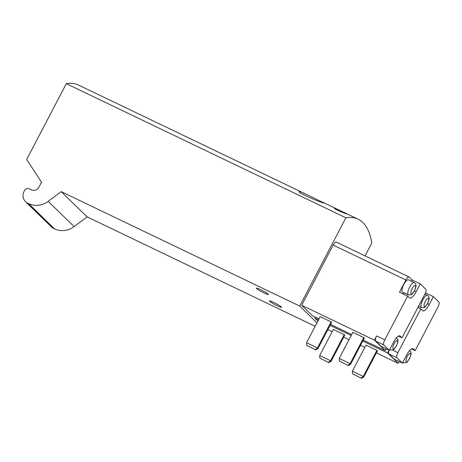 <?xml version="1.0" encoding="UTF-8"?>
<svg xmlns="http://www.w3.org/2000/svg" width="462" height="462" viewBox="0 0 462 462"><rect width="100%" height="100%" fill="white"/><g stroke="black" fill="none" stroke-linecap="round" stroke-linejoin="round"><path stroke-width="0.69" d="M352.529 373.839L361.521 378.332L352.529 373.839L352.356 371.2L365.991 345.12L376.882 350.34L377.425 350.872L363.79 376.957L361.521 378.332M361.168 377.985L363.242 376.426L363.79 376.957M376.882 350.34L363.242 376.426L352.356 371.2M319.866 358.171L328.863 362.664L319.866 358.171L319.692 355.532L330.584 360.753L331.127 361.29L328.863 362.664M328.505 362.318L330.584 360.753L344.219 334.673L333.333 329.446L319.692 355.532M331.127 361.29L344.767 335.204L344.219 334.673M339.403 361.059L348.394 365.552L339.403 361.059L339.229 358.42L352.864 332.334L363.756 337.56L364.299 338.092L350.664 364.177L348.394 365.552M348.042 365.205L350.115 363.64L350.664 364.177M363.756 337.56L350.115 363.64L339.229 358.42M306.739 345.391L315.737 349.878L306.739 345.391L306.566 342.752L317.458 347.973L318 348.504L315.737 349.878M315.379 349.538L317.458 347.973L331.092 321.887L320.206 316.666L306.566 342.752M318 348.504L331.641 322.424L331.092 321.887M365.078 255.884L371.8 243.035A168.324 53.823 115.6 0 0 358.148 219.219A168.324 53.823 115.6 0 0 345.871 217.787L299.717 306.069L316.961 322.863M305.856 194.138L323.978 202.916C324.48 204.065 297.389 192.972 299.133 191.545C299.474 191.268 301.721 192.134 305.856 194.138L78.575 85.1A168.324 53.823 115.6 0 0 66.297 83.668L345.871 217.787M342.648 211.81L346.76 213.929C347.002 214.524 333.593 208.714 334.338 208.247L342.648 211.81M264.016 292.914A6.826 0.693 -152.4 0 0 268.422 294.479A6.826 0.693 -152.4 0 0 262.693 290.702A6.826 0.693 -152.4 0 0 256.323 288.155A6.826 0.693 -152.4 0 0 264.016 292.914M277.142 305.7A6.826 0.693 -152.4 0 0 281.549 307.265A6.826 0.693 -152.4 0 0 275.82 303.488A6.826 0.693 -152.4 0 0 269.45 300.935A6.826 0.693 -152.4 0 0 277.142 305.7M66.297 83.668L26.686 159.442L41.528 182.213L38.906 187.226A5.688 5.359 -45.8 0 1 31.422 189.911L29.089 188.791A3.413 3.217 -45.8 0 0 24.602 190.402L24.076 191.407A9.101 8.576 -45.8 0 0 25.502 201.657A9.101 8.576 -45.8 0 0 27.656 203.165L28.604 203.615A19.346 18.226 -45.8 0 0 48.198 201.368L61.163 191.632L299.717 306.069M61.163 191.632L87.093 216.874L315.171 326.293M41.141 182.022L41.465 182.34M25.502 201.657L51.426 226.906A9.101 8.576 -45.8 0 0 53.586 228.407L54.528 228.863A19.346 18.226 -45.8 0 0 74.122 226.611L87.093 216.874M315.327 317.111L314.83 318.058L317.908 321.055M388.992 350.173L387.543 352.945L362.751 341.048M351.207 335.51L330.093 325.381M318.543 319.843L314.83 318.058M417.873 307.513L420.778 308.905L397.909 352.645A4.551 1.455 115.6 0 0 396.904 357.727L402.431 363.103L406.624 355.076A9.558 3.055 115.6 0 1 413.057 348.695A9.558 3.055 115.6 0 1 413.328 348.885L415.136 350.646L437.895 307.103A4.551 1.455 115.6 0 0 438.9 302.027L433.373 296.65L425.438 292.839M387.543 352.945L398.261 363.38L376.38 352.881M364.83 347.343L360.539 345.287M348.995 339.743L343.716 337.214M332.166 331.676L327.876 329.614M398.261 363.38L399.214 361.561M411.544 348.926L415.136 350.646M420.778 308.905L422.58 310.666A9.558 3.055 115.6 0 0 422.851 310.857A9.558 3.055 115.6 0 0 429.285 304.475L433.373 296.65M409.072 277.021A4.551 1.455 115.6 0 0 408.945 276.929A4.551 1.455 115.6 0 0 405.884 279.966L399.486 292.209L407.651 296.125L384.782 339.865A4.551 1.455 115.6 0 0 383.778 344.941L389.304 350.323L393.497 342.296A9.558 3.055 115.6 0 1 399.93 335.914A9.558 3.055 115.6 0 1 400.202 336.105L402.009 337.861L424.769 294.323A4.551 1.455 115.6 0 0 425.773 289.247L420.247 283.864L412.081 279.949L409.072 277.021M336.359 242.14A4.551 1.455 115.6 0 0 336.232 242.048A4.551 1.455 115.6 0 0 333.171 245.085L301.703 305.278L312.422 315.719L319.04 318.89M389.304 350.323L381.138 346.402L375.612 341.025A4.551 1.455 115.6 0 1 376.617 335.949L374.416 340.159L301.703 305.278M374.416 340.159L385.135 350.6L363.248 340.101M351.703 334.563L330.59 324.434M385.135 350.6L386.088 348.775M398.417 336.14L402.009 337.861M407.651 296.125L409.453 297.88A9.558 3.055 115.6 0 0 409.725 298.071A9.558 3.055 115.6 0 0 416.158 291.689L420.247 283.864M414.27 282.582L408.437 279.781A6.826 2.183 115.6 0 0 403.517 284.996A6.826 2.183 115.6 0 0 402.535 292.094L408.368 294.895L411.082 294.773C411.44 295.004 412.554 293.699 414.431 290.858C416.424 285.955 416.73 284.338 414.27 282.582A6.826 2.183 115.6 0 0 409.349 287.791A6.826 2.183 115.6 0 0 408.368 294.895M403.072 293.93A9.558 3.055 115.6 0 0 404.331 292.96M412.081 279.949L411.423 281.214M389.073 350.213A4.551 1.455 115.6 0 0 388.738 353.805L394.265 359.188L402.431 363.103M392.527 350.063L397.909 352.645M405.884 279.966L333.171 245.085M376.617 335.949L384.782 339.865M375.612 341.025L383.778 344.941M399.613 335.822L400.202 336.105M414.426 290.858L416.158 291.689M388.738 353.805L396.904 357.727M412.739 348.602L413.328 348.885M424.861 294.144L427.396 295.362C429.856 297.118 429.55 298.741 427.558 303.638L429.285 304.475M414.356 290.737A4.551 1.455 115.6 0 0 414.529 285.66A4.551 1.455 115.6 0 0 410.897 292.613A4.551 1.455 115.6 0 0 414.356 290.737M427.396 295.362A6.826 2.183 115.6 0 0 422.476 300.577A6.826 2.183 115.6 0 0 421.494 307.675L424.208 307.553C424.566 307.79 425.681 306.485 427.558 303.638M427.483 303.517A4.551 1.455 115.6 0 0 427.656 298.446A4.551 1.455 115.6 0 0 424.024 305.394A4.551 1.455 115.6 0 0 427.483 303.517M389.824 349.33A6.826 2.183 115.6 0 0 390.303 349.971L393.018 349.849C393.376 350.086 394.49 348.781 396.367 345.934C398.359 341.037 398.666 339.414 396.205 337.658M396.292 345.813A4.551 1.455 115.6 0 0 396.465 340.737A4.551 1.455 115.6 0 0 392.833 347.69A4.551 1.455 115.6 0 0 396.292 345.813M402.951 362.11A6.826 2.183 115.6 0 0 403.43 362.751L406.144 362.63C406.502 362.866 407.617 361.561 409.494 358.714C411.486 353.817 411.792 352.194 409.332 350.439M409.419 358.593A4.551 1.455 115.6 0 0 409.598 353.522A4.551 1.455 115.6 0 0 405.959 360.47A4.551 1.455 115.6 0 0 409.419 358.593M27.656 203.165L53.586 228.407M28.604 203.615L54.528 228.863M48.198 201.368L74.122 226.611M322.955 202.339L358.148 219.219M408.945 276.929L336.232 242.048M418.532 306.254L421.494 307.675M389.651 349.659L390.303 349.971M402.777 362.439L403.43 362.751"/></g></svg>
